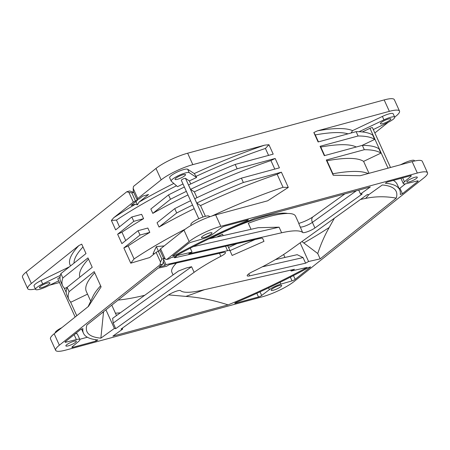 <?xml version="1.0" encoding="UTF-8"?>
<svg xmlns="http://www.w3.org/2000/svg" width="450" height="450" viewBox="0 0 450 450"><rect width="100%" height="100%" fill="white"/><g stroke="black" fill="none" stroke-linecap="round" stroke-linejoin="round"><path stroke-width="0.67" d="M192.555 205.076A172.969 35.078 155.6 0 0 176.698 212.968L174.724 208.631L157.061 222.733L159.036 227.07L176.698 212.968M190.586 200.734A172.969 35.078 155.6 0 0 174.724 208.631M186.339 191.368A172.969 35.078 155.6 0 0 170.477 199.26L168.508 194.917L150.846 209.019L152.814 213.362L170.477 199.26M184.365 187.026A172.969 35.078 155.6 0 0 168.508 194.917M136.997 199.631L133.369 191.632L133.149 188.342L137.773 198.54L136.997 199.631L138.949 199.097L142.695 196.11L148.562 194.518L139.056 202.106L137.413 204.84L135.472 204.193A157.596 31.956 155.6 0 0 113.704 217.761L111.386 220.466L116.454 220.089A153.748 31.179 -24.4 0 1 176.496 185.782M60.002 277.374L59.484 277.627A2.306 0.467 155.6 0 0 57.842 278.882L75.144 317.025M194.181 208.654A153.748 31.179 155.6 0 0 159.036 227.07M187.959 194.946A153.748 31.179 155.6 0 0 152.814 213.362M182.987 183.977A153.748 31.179 155.6 0 0 177.519 186.671L171.315 181.271A9.996 2.025 -24.4 0 1 171.197 181.119A9.996 2.025 -24.4 0 1 172.671 179.061A9.996 2.025 -24.4 0 1 181.952 174.099A9.996 2.025 -24.4 0 1 189.219 172.665L196.588 177.508A153.748 31.179 155.6 0 0 189.36 180.9L185.479 178.346A2.306 0.467 155.6 0 0 183.094 178.982A2.306 0.467 155.6 0 0 181.316 180.298A2.306 0.467 155.6 0 0 181.344 180.332L198.765 218.745L181.316 180.298M175.899 178.183A5.766 1.17 -24.4 0 1 181.581 175.196A5.766 1.17 -24.4 0 1 185.546 174.611A5.766 1.17 -24.4 0 1 184.697 175.798A5.766 1.17 -24.4 0 1 179.016 178.785A5.766 1.17 -24.4 0 1 175.044 179.376A5.766 1.17 -24.4 0 1 175.899 178.183M390.51 167.49L372.459 127.699A2.306 0.467 155.6 0 0 369.973 128.317L362.34 131.951M359.066 131.715L383.946 119.858A9.996 2.025 -24.4 0 1 394.723 117.186A9.996 2.025 -24.4 0 1 387.608 122.619L373.303 129.561M381.218 122.507A5.766 1.17 -24.4 0 1 386.904 119.52A5.766 1.17 -24.4 0 1 390.87 118.935A5.766 1.17 -24.4 0 1 390.021 120.122A5.766 1.17 -24.4 0 1 384.334 123.109A5.766 1.17 -24.4 0 1 380.368 123.694A5.766 1.17 -24.4 0 1 381.218 122.507M58.731 280.828L46.361 286.723A9.996 2.025 -24.4 0 1 35.584 289.395A9.996 2.025 -24.4 0 1 37.057 287.336A9.996 2.025 -24.4 0 1 42.699 283.961L60.334 275.4M40.286 286.459A5.766 1.17 -24.4 0 1 45.968 283.472A5.766 1.17 -24.4 0 1 49.933 282.887A5.766 1.17 -24.4 0 1 49.084 284.074A5.766 1.17 -24.4 0 1 43.402 287.061A5.766 1.17 -24.4 0 1 39.437 287.651A5.766 1.17 -24.4 0 1 40.286 286.459M131.816 192.87L135.444 200.863L133.318 202.101L128.942 192.448L131.816 192.87L133.695 192.358M135.444 200.863L137.402 200.334L137.07 199.609M74.031 263.132A153.748 31.179 -24.4 0 1 82.997 246.943M62.606 285.716A172.969 35.078 155.6 0 1 62.859 277.965L60.891 273.623A172.969 35.078 155.6 0 0 60.637 281.374L62.606 285.716A172.969 35.078 155.6 0 0 64.738 288.461L67.185 287.274M79.864 277.149A153.748 31.179 -24.4 0 1 88.487 259.054M68.828 299.424A172.969 35.078 155.6 0 1 69.081 291.673L67.112 287.331A172.969 35.078 155.6 0 0 66.859 295.082L68.828 299.424A172.969 35.078 155.6 0 0 70.959 302.175L87.531 294.131M90.72 301.157L86.332 291.488A153.748 31.179 -24.4 0 1 94.708 272.767M100.62 285.789A153.748 31.179 155.6 0 0 93.088 296.151L88.099 306.686M138.049 230.698L147.842 228.037L149.811 232.38L140.017 235.041L138.049 230.698L121.883 243.607L117.63 234.236L121.95 232.2A153.748 31.179 -24.4 0 1 143.595 218.672L133.796 221.327L131.828 216.984L115.661 229.894L111.386 220.466M131.828 216.984L141.626 214.329L143.595 218.672M125.73 240.531L121.95 232.2M185.361 229.084A153.748 31.179 155.6 0 0 134.078 258.936L128.166 245.914A153.748 31.179 -24.4 0 1 149.811 232.38M119.509 226.822L116.454 220.089M60.891 273.623L86.001 253.575L81.726 244.148L78.834 245.599A157.596 31.956 155.6 0 0 70.588 265.882M69.429 266.805L41.141 280.536A9.996 2.025 155.6 0 0 35.505 283.911A9.996 2.025 155.6 0 0 34.031 285.969L35.584 289.395M394.723 117.186L393.165 113.76A9.996 2.025 155.6 0 0 382.393 116.432L352.547 130.652A157.596 31.956 155.6 0 0 317.492 130.832L313.824 132.531L315.287 134.927A153.748 31.179 155.6 0 1 348.047 133.841M351.084 133.014L352.547 130.652M194.265 173.576L196.065 176.361A153.748 31.179 155.6 0 1 265.427 148.449L268.926 144.709L264.69 145.153A157.596 31.956 155.6 0 0 194.265 173.576L187.661 169.234A9.996 2.025 155.6 0 0 180.399 170.668A9.996 2.025 155.6 0 0 171.118 175.635A9.996 2.025 155.6 0 0 169.644 177.694L171.197 181.119M196.065 176.361L196.588 177.508M173.801 183.442A157.596 31.956 155.6 0 0 139.056 202.106M190.749 183.966L189.36 180.9M265.427 148.449L268.571 155.391M190.513 189.354A172.969 35.078 155.6 0 1 237.15 168.784L235.181 164.447A172.969 35.078 155.6 0 0 188.544 185.018L190.513 189.354L194.338 191.869A153.748 31.179 -24.4 0 1 270.917 160.56L274.793 169.099M196.971 197.674L194.338 191.869M196.734 203.068A172.969 35.078 155.6 0 1 243.371 182.498L241.403 178.155A172.969 35.078 155.6 0 0 194.766 198.726L196.734 203.068L200.554 205.583A153.748 31.179 -24.4 0 1 277.138 174.274L283.05 187.296A153.748 31.179 155.6 0 0 211.939 216.023M205.414 216.287L200.554 205.583M368.443 173.475L365.423 172.614A153.748 31.179 155.6 0 0 332.91 173.779L327.004 160.751A153.748 31.179 -24.4 0 1 363.6 161.37L369.022 173.317M362.34 145.361A172.969 35.078 155.6 0 1 378.917 148.787L380.891 153.129A172.969 35.078 155.6 0 0 364.309 149.704L362.34 145.361L324.321 155.672L320.074 146.301L320.782 147.043A153.748 31.179 -24.4 0 1 356.259 147.009M324.658 155.576L320.782 147.043M356.119 131.648A172.969 35.078 155.6 0 1 372.701 135.079L374.67 139.421A172.969 35.078 155.6 0 0 358.088 135.99L356.119 131.648L318.105 141.958L313.824 132.531M318.437 141.868L315.287 134.927M163.429 257.901L159.801 249.902L160.583 248.816L165.206 259.014L163.429 257.901M61.83 327.656A9.996 2.025 155.6 0 0 56.756 330.756A9.996 2.025 155.6 0 0 55.277 332.814L55.305 332.871M414.602 161.016L414.416 160.605A9.996 2.025 155.6 0 0 403.639 163.277L400.461 164.79M362.019 145.446L374.67 139.421M363.6 161.37L380.891 153.129M209.891 216.726L208.912 216.079A9.996 2.025 155.6 0 0 201.651 217.519A9.996 2.025 155.6 0 0 192.364 222.48A9.996 2.025 155.6 0 0 190.89 224.539L191.244 225.309M317.492 130.832L389.351 111.347A24.986 5.068 -24.4 0 1 399.51 111.077L394.329 99.653A24.986 5.068 155.6 0 0 384.171 99.922L187.644 153.214A24.986 5.068 155.6 0 0 155.987 168.435L133.515 186.379L133.149 188.342M133.672 192.308L129.634 190.974L126.799 191.739L26.19 272.07A24.986 5.068 155.6 0 0 22.5 277.222L27.681 288.647A24.986 5.068 -24.4 0 1 31.371 283.494L78.834 245.599M137.402 200.334L131.074 205.391L135.472 204.193M137.773 198.54L161.173 179.859A24.986 5.068 -24.4 0 1 192.831 164.638L264.69 145.153M135.906 201.527L137.413 204.84M162.804 264.099L159.969 264.864L59.361 345.195A24.986 5.068 155.6 0 0 55.671 350.348A24.986 5.068 155.6 0 0 65.829 350.077L262.356 296.786A24.986 5.068 155.6 0 0 294.013 281.565L423.81 177.93A24.986 5.068 155.6 0 0 427.5 172.778A24.986 5.068 155.6 0 0 417.341 173.047L220.815 226.339A24.986 5.068 155.6 0 0 189.157 241.56L166.686 259.504L169.521 258.733L170.685 257.805L176.552 256.213L174.566 257.799L260.218 238.382A7.689 1.558 -24.4 0 1 262.682 238.461L263.987 241.357L232.144 255.442L227.762 245.739L230.046 250.768A7.689 1.558 -24.4 0 0 227.576 250.689L165.982 264.651L164.925 265.494L159.058 267.086L162.804 264.099L163.834 258.609L161.876 259.138L160.504 262.024L156.122 252.371L158.248 251.139L160.132 250.627M154.665 253.541L153.017 253.766L156.347 246.583L158.394 251.1M163.237 261.776L164.925 265.494M165.982 264.651L163.659 259.526M174.144 256.866L174.566 257.799M156.347 246.583L164.199 245.925M163.834 258.609L163.547 257.974M158.248 251.139L161.876 259.138M113.704 217.761L133.318 202.101M128.942 192.448L126.799 191.739M62.859 277.965L87.969 257.918L92.222 267.283L67.112 287.331M69.081 291.673L94.191 271.626L101.104 286.864L88.504 306.36L54.174 333.771A24.986 5.068 155.6 0 0 50.49 338.923L55.671 350.348M156.122 252.371L149.648 257.546L130.759 263.183L134.078 258.936M130.759 263.183L123.851 247.944L128.166 245.914M123.851 247.944L140.017 235.041M117.63 234.236L133.796 221.327M59.49 282.51L49.539 285.21M35.398 288.984A24.986 5.068 -24.4 0 1 27.681 288.647M399.51 111.077A24.986 5.068 -24.4 0 1 395.826 116.229L394.695 117.129M388.17 122.344L374.856 132.975M268.926 144.709L273.201 154.136L235.181 164.447M237.15 168.784L275.169 158.479L270.917 160.56M275.169 158.479L279.422 167.844L241.403 178.155M243.371 182.498L281.391 172.187L277.138 174.274M281.391 172.187L288.298 187.425L283.05 187.296M288.298 187.425L267.609 200.818L215.634 214.909A24.986 5.068 155.6 0 0 183.977 230.136L160.583 248.816M427.5 172.778L422.319 161.353A24.986 5.068 155.6 0 0 412.155 161.618L360.18 175.714L333.202 175.247L332.91 173.779M333.202 175.247L326.289 160.009L327.004 160.751M326.289 160.009L364.309 149.704M320.074 146.301L358.088 135.99M298.986 223.723L295.549 216.141A67.905 13.77 155.6 0 0 248.293 223.268L251.027 229.303M358.751 190.125L360.517 194.018A149.265 30.268 -24.4 0 1 362.149 194.04L314.933 227.97A7.689 1.558 -24.4 0 1 307.761 231.609A7.689 1.558 -24.4 0 1 302.647 232.481L298.789 223.611M234.922 303.036L235.941 302.468A173.61 35.207 155.6 0 0 309.054 267.306L310.534 267.086L295.178 279.343A2.565 0.518 -24.4 0 1 292.044 280.873L280.873 284.108A9.607 1.946 155.6 0 0 269.387 289.631L261.675 295.476A2.565 0.518 -24.4 0 1 258.502 296.983L235.254 303.283L234.737 303.3L234.922 303.036M80.764 329.389L82.913 328.629A173.61 35.207 155.6 0 0 83.481 333.281A173.61 35.207 155.6 0 0 97.864 339.913L96.159 341.004L72.911 347.31A2.565 0.518 -24.4 0 1 71.871 347.332A2.565 0.518 -24.4 0 1 72.18 346.86L78.705 341.342A9.607 1.946 155.6 0 0 79.869 339.57A9.607 1.946 155.6 0 0 76.359 339.57L65.97 342.18A2.565 0.518 -24.4 0 1 65.036 342.18A2.565 0.518 -24.4 0 1 65.413 341.651L80.764 329.389M79.746 339.294L87.362 337.23M79.869 339.57L77.383 334.086A9.607 1.946 155.6 0 0 75.246 333.799M174.116 255.814L172.637 256.039L187.993 243.782A2.565 0.518 -24.4 0 1 191.126 242.252L202.297 239.018A9.607 1.946 155.6 0 0 213.784 233.488L221.496 227.649A2.565 0.518 -24.4 0 1 224.668 226.142L247.916 219.842L248.434 219.825L247.23 220.657A173.61 35.207 155.6 0 0 174.116 255.814L173.796 255.116M402.407 193.731L400.258 194.496A173.61 35.207 155.6 0 0 399.69 189.844A173.61 35.207 155.6 0 0 385.307 183.212L387.011 182.121L410.259 175.815A2.565 0.518 -24.4 0 1 411.3 175.787A2.565 0.518 -24.4 0 1 410.991 176.259L404.466 181.783A9.607 1.946 155.6 0 0 403.301 183.555A9.607 1.946 155.6 0 0 406.811 183.555L417.201 180.945A2.565 0.518 -24.4 0 1 418.134 180.945A2.565 0.518 -24.4 0 1 417.757 181.474L402.407 193.731L399.915 188.246L405.433 183.842M399.167 188.696L399.915 188.246M399.69 189.844L397.198 184.359A173.61 35.207 155.6 0 0 393.317 180.411M208.907 238.854L258.114 227.7L279.096 227.183L193.224 246.651M360.473 199.474L365.647 198.388A153.574 31.146 155.6 0 0 368.764 194.681L382.314 184.967A169.768 34.425 -24.4 0 1 391.584 187.155A169.768 34.425 -24.4 0 1 396.253 198.129C385.718 196.239 375.514 196.324 365.647 198.388M396.253 198.129L320.169 258.874L317.751 253.536C320.884 244.024 324.714 235.333 329.231 227.464L334.344 218.25M317.751 253.536L301.939 241.537M262.637 238.393L263.987 241.357M229.984 250.633L255.037 239.552M159.969 264.864L160.504 262.024M166.686 259.504L165.206 259.014M248.749 273.876L249.654 275.867A7.689 1.558 -24.4 0 1 247.185 275.782A7.689 1.558 -24.4 0 1 248.321 274.196A7.689 1.558 -24.4 0 1 252.906 271.485A67.905 13.77 155.6 0 0 289.046 250.802L367.442 194.462A149.265 30.268 -24.4 0 1 368.786 194.687M302.647 232.481A67.905 13.77 155.6 0 0 281.632 232.779L188.73 253.845A149.265 30.268 -24.4 0 1 192.043 252.09L176.012 255.724A169.768 34.425 -24.4 0 1 255.105 218.227L370.294 186.992L360.517 194.018M192.043 252.09L190.266 248.169M86.918 324.996L158.057 268.194L166.567 266.265A149.265 30.268 -24.4 0 1 169.357 264.628L223.037 252.461A7.689 1.558 -24.4 0 1 225.506 252.54A7.689 1.558 -24.4 0 1 220.849 256.314A67.905 13.77 155.6 0 0 194.124 272.323L115.729 328.663A149.265 30.268 -24.4 0 1 114.384 328.438L100.856 338.158A169.768 34.425 -24.4 0 1 86.794 325.412A169.768 34.425 -24.4 0 1 86.918 324.996M223.166 235.62L222.525 234.208A67.905 13.77 155.6 0 0 216.551 237.122M194.124 272.323L191.582 266.726L186.306 267.992L178.453 271.041L112.646 318.336L113.186 323.066L115.729 328.663M102.465 312.581A153.574 31.146 155.6 0 0 103.449 312.761L100.856 338.158M75.516 342.343A5.766 1.17 -24.4 0 1 69.834 345.33A5.766 1.17 -24.4 0 1 65.869 345.921A5.766 1.17 -24.4 0 1 66.718 344.734A5.766 1.17 -24.4 0 1 72.399 341.747A5.766 1.17 -24.4 0 1 76.371 341.156A5.766 1.17 -24.4 0 1 75.516 342.343M280.839 286.667A5.766 1.17 -24.4 0 1 275.158 289.654A5.766 1.17 -24.4 0 1 271.187 290.244A5.766 1.17 -24.4 0 1 272.042 289.052A5.766 1.17 -24.4 0 1 277.723 286.065A5.766 1.17 -24.4 0 1 281.689 285.48A5.766 1.17 -24.4 0 1 280.839 286.667M416.452 178.391A5.766 1.17 -24.4 0 1 410.771 181.378A5.766 1.17 -24.4 0 1 406.8 181.969A5.766 1.17 -24.4 0 1 407.655 180.776A5.766 1.17 -24.4 0 1 413.336 177.789A5.766 1.17 -24.4 0 1 417.302 177.204A5.766 1.17 -24.4 0 1 416.452 178.391M211.129 234.073A5.766 1.17 -24.4 0 1 205.447 237.06A5.766 1.17 -24.4 0 1 201.482 237.645A5.766 1.17 -24.4 0 1 202.331 236.458A5.766 1.17 -24.4 0 1 208.013 233.471A5.766 1.17 -24.4 0 1 211.984 232.881A5.766 1.17 -24.4 0 1 211.129 234.073M122.242 328.207L122.653 329.108A149.265 30.268 -24.4 0 1 121.022 329.085L168.238 295.155A7.689 1.558 -24.4 0 1 175.41 291.51A7.689 1.558 -24.4 0 1 180.523 290.644A67.905 13.77 155.6 0 0 201.538 290.346L294.441 269.28A149.265 30.268 -24.4 0 1 291.127 271.035L307.159 267.401A169.768 34.425 -24.4 0 1 228.066 304.892C213.879 300.246 199.817 297.416 185.867 296.404A153.574 31.146 155.6 0 0 204.379 289.699M168.621 294.891L185.867 296.404M228.066 304.892L112.877 336.133L122.653 329.108M291.127 271.035L290.717 270.124M284.963 257.445L283.629 254.509M111.78 305.145L116.505 315.562M103.449 312.761L103.539 311.726M114.384 328.438L105.936 309.814M300.122 242.843L308.588 261.501A149.265 30.268 -24.4 0 1 305.606 263.183L303.069 257.58L297.186 254.678L275.377 259.622M320.169 258.874L308.588 261.501M176.501 263.008A67.905 13.77 155.6 0 0 171.866 272.25L173.076 274.911M249.654 275.867L305.606 263.183M228.555 247.483A64.063 12.994 -24.4 0 1 236.841 243.681M287.595 213.469A64.063 12.994 155.6 0 0 265.056 216.343A64.063 12.994 155.6 0 0 210.803 238.427M175.972 263.132A64.063 12.994 155.6 0 0 175.089 264.504M59.484 277.627L59.996 278.747M64.159 287.927L66.212 292.461M70.38 301.641L76.77 315.731M42.699 283.961L41.141 280.536M383.946 119.858L382.393 116.432M189.219 172.665L187.661 169.234M403.903 163.856L403.639 163.277M369.973 128.317L388.046 168.159M203.018 217.013L185.479 178.346M209.301 216.939L208.912 216.079M155.987 168.435L161.173 179.859M225.557 246.24L227.576 250.689M26.19 272.07L31.371 283.494M389.351 111.347L384.171 99.922M187.644 153.214L192.831 164.638M298.8 223.419C304.138 221.794 308.891 219.578 313.059 216.776A5.766 3.966 54.3 0 0 312.396 222.373L314.933 227.97M300.105 226.884A7.689 1.558 155.6 0 0 305.218 226.013A7.689 1.558 155.6 0 0 312.396 222.373L356.361 190.772M310.399 266.788L310.534 267.086M235.254 303.283L235.091 302.918M95.546 339.654L96.159 341.004M247.23 220.657L246.971 220.095M115.431 313.183A153.574 31.146 155.6 0 0 120.358 312.795M303.744 243.023A153.574 31.146 155.6 0 0 329.231 227.464M59.361 345.195L54.174 333.771M417.341 173.047L412.155 161.618M220.815 226.339L215.634 214.909M189.157 241.56L183.977 230.136M281.632 232.779L279.096 227.183M220.849 256.314L219.471 253.266M113.186 323.066L191.582 266.726M293.468 275.569L295.178 279.343M290.357 277.161L292.044 280.873M280.873 284.108L280.058 282.319M268.577 287.854L269.387 289.631M260.027 291.842L261.675 295.476M256.832 293.304L258.502 296.983M74.143 334.682L76.359 339.57M65.649 341.46L65.97 342.18M72.562 346.539L72.911 347.31M404.466 181.783L402.688 177.868M410.991 176.259L410.738 175.714M417.488 180.883L417.757 181.474M144.697 295.301A149.265 30.268 -24.4 0 1 118.108 300.094M220.078 233.556A149.265 30.268 155.6 0 0 234.681 226.935M262.294 266.827L303.069 257.58M313.059 216.776L344.925 193.871M81.517 328.944L83.481 333.281M400.939 178.346L403.301 183.555"/></g></svg>
